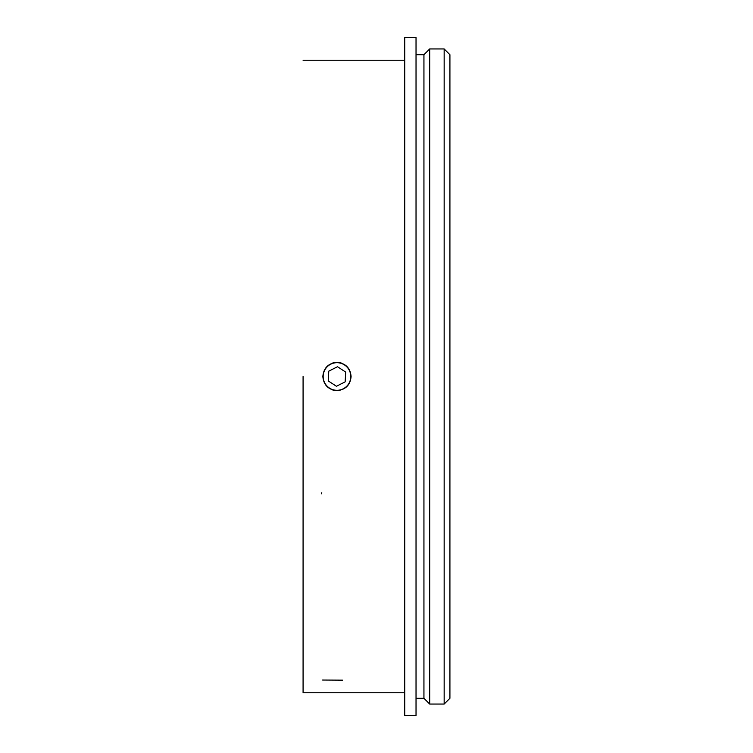 <?xml version="1.0" encoding="UTF-8"?>
<svg xmlns="http://www.w3.org/2000/svg" width="753" height="753" viewBox="0 0 753 753"><rect width="100%" height="100%" fill="white"/><g stroke="black" fill="none" stroke-linecap="round" stroke-linejoin="round"><path stroke-width="1.13" d="M335.979 390.581L337.956 390.581C346.004 389.31 350.38 384.614 351.086 376.5L351.086 376.5C350.38 368.386 346.004 363.69 337.956 362.419L335.979 362.419C327.931 363.69 323.555 368.386 322.849 376.5C323.555 384.614 327.931 389.31 335.979 390.581A14.119 14.119 0 0 1 332.327 389.838M303.082 376.5L303.082 692.76L303.082 376.5M332.261 363.191A14.119 14.119 0 0 1 335.979 362.419M404.738 376.5L404.738 715.35L416.033 715.35L416.033 37.65L404.738 37.65L404.738 376.5M416.033 54.705L423.939 54.705L423.939 698.295L416.033 698.295M423.939 54.705L429.699 48.945L429.699 704.055L423.939 698.295M444.157 704.055L449.918 698.295L449.918 54.705L444.157 48.945L444.157 704.055L429.699 704.055M337.956 362.419A14.119 14.119 0 0 1 341.598 363.162M335.998 362.73A13.808 13.808 0 0 0 325.061 383.493A13.808 13.808 0 0 0 348.526 384.049A13.808 13.808 0 0 0 335.998 362.73M345.693 372.086L345.156 381.846L336.431 386.27L328.242 380.914L328.779 371.154L337.504 366.73L345.693 372.086M321.418 493.817L321.766 492.754M322.566 680.034L342.559 680.166M404.738 60.24L303.082 60.24L404.738 60.24M404.738 692.76L303.082 692.76L404.738 692.76M444.157 48.945L429.699 48.945"/></g></svg>
